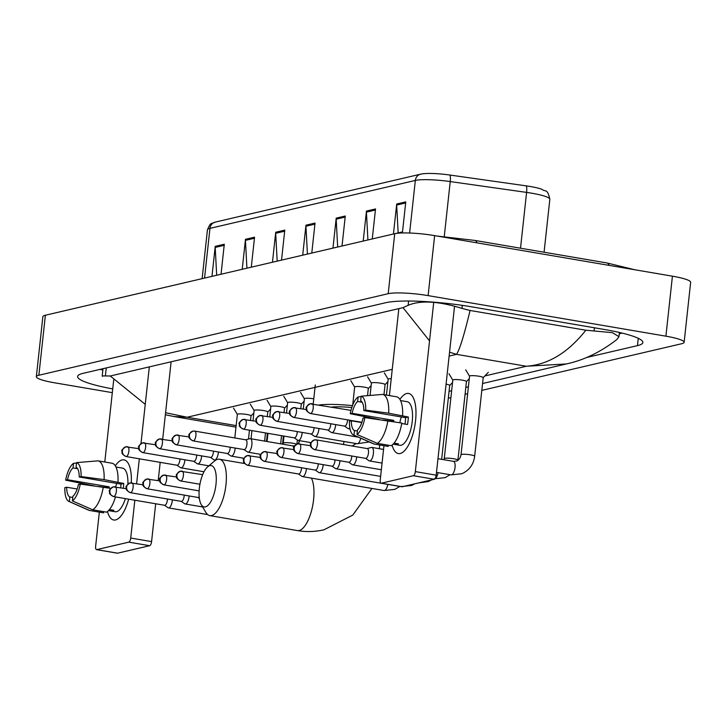 <?xml version="1.0" encoding="UTF-8"?>
<svg xmlns="http://www.w3.org/2000/svg" width="727" height="727" viewBox="0 0 727 727"><rect width="100%" height="100%" fill="white"/><g stroke="black" fill="none" stroke-linecap="round" stroke-linejoin="round"><path stroke-width="1.09" d="M422.687 173.808L420.551 174.189A7.624 6.961 76.9 0 1 421.124 174.089A25.009 3.653 6.2 0 1 422.687 173.808A25.009 3.653 6.2 0 1 449.74 175.016L526.094 185.848A25.009 3.653 6.2 0 1 541.933 189.293C545.423 192.355 547.376 187.884 549.83 199.298A30.507 4.453 -173.8 0 0 526.593 192.401L450.231 181.568A30.507 4.453 -173.8 0 0 415.335 180.432L209.958 228.369A7.624 6.961 -103.1 0 1 215.174 222.126L420.551 174.189A7.624 6.961 76.9 0 0 415.335 180.432L409.619 233.013M363.2 241.055L366.453 211.066L375.532 208.949L372.269 238.938M393.443 233.994L396.706 204.005L405.775 201.888L402.513 231.886L395.206 233.594M272.461 262.238L275.724 232.24L284.793 230.123L281.531 260.121M242.218 269.299L245.472 239.301L254.55 237.184L251.288 267.182M211.966 276.351L215.228 246.362L224.298 244.245L221.044 274.233M332.957 248.116L336.21 218.127L345.289 216.01L342.026 245.999M302.705 255.177L305.967 225.188L315.036 223.071L311.783 253.06M307.421 254.077L305.94 226.242A6.098 5.571 -103.1 0 1 305.967 225.188M337.664 247.016L336.183 219.181A6.098 5.571 -103.1 0 1 336.21 218.127M216.682 275.251L215.201 247.416A6.098 5.571 -103.1 0 1 215.228 246.362M246.926 268.199L245.444 240.364A6.098 5.571 -103.1 0 1 245.472 239.301M277.178 261.138L275.687 233.303A6.098 5.571 -103.1 0 1 275.724 232.24M398.16 232.904L396.669 205.059A6.098 5.571 -103.1 0 1 396.706 204.005M367.917 239.955L366.426 212.12A6.098 5.571 -103.1 0 1 366.453 211.066M112.321 392.653L54.58 382.802A30.507 4.453 6.2 0 1 36.35 376.686L42.866 316.69A30.507 4.453 6.2 0 1 45.383 315.236L394.716 233.703A30.507 4.453 6.2 0 1 434.628 235.621L672.42 276.178A30.507 4.453 6.2 0 1 690.65 282.294L684.134 342.299A30.507 4.453 6.2 0 1 681.617 343.744L481.819 390.381M36.35 376.686A30.507 4.453 6.2 0 1 38.867 375.241L388.2 293.699A30.507 4.453 6.2 0 1 428.112 295.616L665.905 336.183A30.507 4.453 6.2 0 1 684.134 342.299M467.652 393.689L465.062 394.298M450.894 397.596L448.305 398.205M586.344 357.557L637.47 345.625A65.584 9.578 -173.8 0 0 642.877 342.508A65.584 9.578 -173.8 0 0 603.683 329.358L471.578 306.821A65.584 9.578 -173.8 0 0 385.773 302.696L83.014 373.36A65.584 9.578 -173.8 0 0 77.607 376.477A65.584 9.578 -173.8 0 0 112.73 388.909M619.277 333.793L622.176 333.111M100.099 369.371A65.584 9.578 -173.8 0 0 102.852 370.025M102.425 376.395L102.216 375.914L110.25 375.995L403.031 307.648L408.156 305.295C420.624 300.106 438.563 301.142 461.972 308.402L470.069 310.474L585.835 330.222L612.398 332.648L618.959 336.674L616.841 339.536C600.738 352.041 583.899 360.183 566.315 363.963L526.348 366.254C548.222 364.7 568.051 352.686 585.835 330.222M470.069 310.474C464.217 334.911 459.709 349.533 456.538 354.349L449.55 352.186M429.539 340.863L403.031 307.648M110.25 375.995L145.246 404.339M165.583 412.736L187.13 417.234L174.062 416.553L235.984 427.122M115.593 519.932A30.507 11.596 99.7 0 1 107.514 511.499A30.507 11.596 99.7 0 0 113.721 520.005A30.507 11.596 99.7 0 0 115.593 519.932A30.507 11.596 99.7 0 0 123.39 512.444A30.507 11.596 99.7 0 0 128.679 499.167A30.507 11.596 99.7 0 1 115.593 519.932M115.302 465.834A30.507 11.596 99.7 0 1 122.109 459.937A30.507 11.596 99.7 0 1 130.587 470.205A30.507 11.596 99.7 0 1 131.287 482.837A30.507 11.596 99.7 0 0 123.981 459.864A30.507 11.596 99.7 0 0 122.109 459.937A30.507 11.596 99.7 0 0 115.302 465.834M113.694 379.976L104.788 462.008M99.345 512.135L95.637 546.231A3.817 1.454 -80.3 0 0 96.509 549.639A3.817 1.454 -80.3 0 0 96.746 549.63L117.601 553.183A3.817 1.454 99.7 0 1 117.365 553.192A3.817 1.454 99.7 0 1 117.147 553.111M128.806 542.142A3.817 1.454 -80.3 0 0 130.724 538.044L151.579 541.597A3.817 1.454 99.7 0 1 149.662 545.704L128.806 542.142L96.746 549.63M149.317 366.871L140.983 443.57M139.33 458.792L136.621 483.7M134.831 500.221L130.724 538.044M149.662 545.704L117.601 553.183M151.579 541.597L155.687 503.775M158.204 480.611L160.185 462.354M162.703 439.19L171.118 361.782M72.764 497.477L69.874 496.986A15.249 5.798 99.7 0 1 66.693 487.226L77.171 489.017M76.499 463.081L73.527 463.326L73.027 467.934A15.249 5.798 99.7 0 0 67.511 479.729L109.232 486.845A15.249 5.798 -80.3 0 0 108.986 488.09M73.027 467.934L77.598 468.715M115.711 486.899A15.249 5.798 99.7 0 1 116.72 483.382M109.459 509.545L113.866 510.299A22.119 8.406 99.7 0 1 112.312 510.972A22.119 8.406 99.7 0 1 110.958 511.026A22.119 8.406 99.7 0 1 110.84 510.999L108.505 510.599M118.274 467.406A22.119 8.406 99.7 0 1 118.392 467.425L122.572 468.133A22.119 8.406 99.7 0 1 127.897 484.055M125.398 498.613A22.119 8.406 99.7 0 1 116.484 511.69A22.119 8.406 99.7 0 1 115.13 511.735L110.958 511.026M118.392 467.425A22.119 8.406 99.7 0 1 118.519 467.443L115.947 467.007M123.326 488.199A22.119 8.406 99.7 0 0 123.726 483.455L104.088 479.611L81.088 476.558L79.225 476.994L120.946 484.109A15.249 5.798 -80.3 0 1 120.737 487.753M98.654 486.499L106.442 487.49A22.119 8.406 99.7 0 0 106.415 487.644M98.109 460.873L111.894 463.217A25.163 9.569 99.7 0 1 111.958 463.226A25.163 9.569 99.7 0 1 118.001 481.983M115.484 496.923A25.163 9.569 99.7 0 1 106.578 512.153L92.674 509.781L72.391 500.894L72.891 496.277A15.249 5.798 99.7 0 0 78.407 484.491L80.27 484.055L110.722 488.38M67.511 479.729L65.648 480.156L94.455 485.945M79.225 476.994A15.249 5.798 99.7 0 0 76.053 467.234L76.553 462.617L97.991 460.845A25.163 9.569 99.7 0 1 98.054 460.854A25.163 9.569 99.7 0 1 104.088 479.611M103.279 487.117A25.163 9.569 99.7 0 1 92.674 509.781M65.648 480.156A19.829 7.534 99.7 0 1 73.527 463.326M76.553 462.617A19.829 7.534 99.7 0 1 81.088 476.558M80.27 484.055A19.829 7.534 99.7 0 1 72.391 500.894M69.874 496.986L69.365 501.594L89.648 510.481L103.552 512.853L103.688 511.654M89.648 510.481A25.163 9.569 99.7 0 1 89.585 510.472A25.163 9.569 99.7 0 1 88.703 510.209L68.929 501.439A19.829 7.534 99.7 0 1 64.839 487.663L66.693 487.226M110.967 509.8L110.84 510.999M109.232 486.845L106.442 487.49M123.726 483.455L120.946 484.109M205.423 506.873A20.974 7.97 -80.3 0 0 215.983 484.309A20.974 7.97 -80.3 0 0 209.903 465.625A20.974 7.97 -80.3 0 0 207.649 466.852A20.974 7.97 -80.3 0 0 199.807 484.909A20.974 7.97 -80.3 0 0 201.225 504.547A20.974 7.97 -80.3 0 0 205.423 506.873M207.649 466.852L214.601 460.982A28.598 10.869 99.7 0 1 217.673 459.31A28.598 10.869 99.7 0 1 219.427 459.246A28.598 10.869 99.7 0 1 225.688 487.026A28.598 10.869 99.7 0 1 211.566 515.561A28.598 10.869 99.7 0 1 209.812 515.625A28.598 10.869 99.7 0 1 205.832 512.381L201.225 504.547M351.823 407.52A28.598 4.18 -173.8 0 0 331.594 407.075M319.226 404.966A41.939 6.125 6.2 0 1 352.486 405.621M164.438 505.265L168.028 507.71A6.861 2.608 -80.3 0 0 168.455 507.891A6.861 2.608 -80.3 0 0 168.873 507.873A6.861 2.608 -80.3 0 0 172.326 500.485A6.861 2.608 -80.3 0 0 172.381 499.858M164.32 505.183A4.953 1.881 -80.3 0 0 164.602 505.292A4.953 1.881 -80.3 0 0 164.902 505.283A4.953 1.881 -80.3 0 0 167.401 499.949A4.953 1.881 -80.3 0 0 167.464 499.013M181.196 501.357L184.785 503.802A6.861 2.608 -80.3 0 0 185.203 503.975A6.861 2.608 -80.3 0 0 185.63 503.956A6.861 2.608 -80.3 0 0 189.084 496.577A6.861 2.608 -80.3 0 0 189.138 495.941M181.068 501.276A4.953 1.881 -80.3 0 0 181.359 501.385A4.953 1.881 -80.3 0 0 181.659 501.376A4.953 1.881 -80.3 0 0 184.158 496.041A4.953 1.881 -80.3 0 0 184.222 495.105M197.826 497.359A4.953 1.881 -80.3 0 0 198.107 497.477A4.953 1.881 -80.3 0 0 198.416 497.459A4.953 1.881 -80.3 0 0 199.198 496.923M298.488 473.977L302.078 476.421A6.861 2.608 -80.3 0 0 302.496 476.603A6.861 2.608 -80.3 0 0 302.923 476.585A6.861 2.608 -80.3 0 0 306.376 469.197A6.861 2.608 -80.3 0 0 306.43 468.57M298.37 473.895A4.953 1.881 -80.3 0 0 298.652 474.004A4.953 1.881 -80.3 0 0 298.951 473.995A4.953 1.881 -80.3 0 0 301.451 468.661A4.953 1.881 -80.3 0 0 301.514 467.725M315.245 470.069L318.835 472.514A6.861 2.608 -80.3 0 0 319.253 472.686A6.861 2.608 -80.3 0 0 319.68 472.668A6.861 2.608 -80.3 0 0 323.133 465.289A6.861 2.608 -80.3 0 0 323.188 464.653M315.118 469.987A4.953 1.881 -80.3 0 0 315.409 470.096A4.953 1.881 -80.3 0 0 315.709 470.087A4.953 1.881 -80.3 0 0 318.208 464.753A4.953 1.881 -80.3 0 0 318.272 463.817M446.078 384.156A6.861 1 6.2 0 1 449.695 385.446A6.861 1 6.2 0 1 449.64 385.555M332.003 466.161L335.592 468.606A6.861 2.608 -80.3 0 0 336.01 468.779A6.861 2.608 -80.3 0 0 336.428 468.761A6.861 2.608 -80.3 0 0 339.891 461.372A6.861 2.608 -80.3 0 0 339.945 460.745M331.875 466.071A4.953 1.881 -80.3 0 0 332.157 466.189A4.953 1.881 -80.3 0 0 332.466 466.171A4.953 1.881 -80.3 0 0 334.956 460.845A4.953 1.881 -80.3 0 0 335.029 459.909M452.83 380.166A6.861 1 6.2 0 1 452.803 380.057A6.861 1 6.2 0 1 462.345 380.157A6.861 1 6.2 0 1 466.452 381.539A6.861 1 6.2 0 1 466.398 381.639M348.76 462.245L352.341 464.689A6.861 2.608 -80.3 0 0 352.768 464.862A6.861 2.608 -80.3 0 0 353.186 464.853A6.861 2.608 -80.3 0 0 356.648 457.465A6.861 2.608 -80.3 0 0 356.703 456.838M348.633 462.163A4.953 1.881 -80.3 0 0 348.915 462.272A4.953 1.881 -80.3 0 0 349.224 462.263A4.953 1.881 -80.3 0 0 351.714 456.929A4.953 1.881 -80.3 0 0 351.786 455.993M469.587 376.259A6.861 1 6.2 0 1 469.56 376.141A6.861 1 6.2 0 1 479.102 376.25A6.861 1 6.2 0 1 483.201 377.622A6.861 1 6.2 0 1 483.146 377.731M365.517 458.337L369.098 460.782A6.861 2.608 -80.3 0 0 369.525 460.954A6.861 2.608 -80.3 0 0 369.943 460.936A6.861 2.608 -80.3 0 0 373.396 453.557A6.861 2.608 -80.3 0 0 371.833 447.423A6.861 2.608 -80.3 0 0 371.415 447.441A6.861 2.608 -80.3 0 0 371.379 447.45L367.18 448.568M365.39 458.255A4.953 1.881 -80.3 0 0 365.672 458.364A4.953 1.881 -80.3 0 0 365.981 458.355A4.953 1.881 -80.3 0 0 368.471 453.021A4.953 1.881 -80.3 0 0 367.344 448.595L316.309 439.89A4.953 1.881 -80.3 0 0 316 439.899A4.953 4.526 -103.1 0 0 310.956 444.006A4.953 4.526 76.9 0 0 314.945 449.649A4.953 1.881 -80.3 0 0 317.39 444.706A4.953 1.881 -80.3 0 0 316.309 439.89L314.346 439.944C310.938 442.289 309.666 443.779 310.529 444.424C311.365 445.724 308.375 446.16 314.637 449.659A4.953 1.881 -80.3 0 0 314.945 449.649M237.402 414.499A6.861 1 6.2 0 1 237.365 414.381A6.861 1 6.2 0 1 246.916 414.49A6.861 1 6.2 0 1 251.015 415.862A6.861 1 6.2 0 1 250.96 415.971M176.961 465.216L180.541 467.661A6.861 2.608 -80.3 0 0 180.968 467.834A6.861 2.608 -80.3 0 0 184.84 460.427A6.861 2.608 -80.3 0 0 184.903 459.8M176.834 465.126A4.953 1.881 -80.3 0 0 177.115 465.244A4.953 1.881 -80.3 0 0 177.424 465.225A4.953 1.881 -80.3 0 0 179.914 459.891A4.953 1.881 -80.3 0 0 179.978 458.964M254.159 410.591A6.861 1 6.2 0 1 254.123 410.473A6.861 1 6.2 0 1 263.674 410.582A6.861 1 6.2 0 1 267.772 411.955A6.861 1 6.2 0 1 267.718 412.064M193.709 461.3L197.299 463.744A6.861 2.608 -80.3 0 0 197.726 463.917A6.861 2.608 -80.3 0 0 201.597 456.52A6.861 2.608 -80.3 0 0 201.661 455.893M193.591 461.218A4.953 1.881 -80.3 0 0 193.873 461.327A4.953 1.881 -80.3 0 0 194.173 461.318A4.953 1.881 -80.3 0 0 196.672 455.983A4.953 1.881 -80.3 0 0 196.735 455.047M270.907 406.675A6.861 1 6.2 0 1 270.88 406.557A6.861 1 6.2 0 1 280.431 406.666A6.861 1 6.2 0 1 284.53 408.047A6.861 1 6.2 0 1 284.475 408.147M210.466 457.392L214.056 459.837A6.861 2.608 -80.3 0 0 214.483 460.009A6.861 2.608 -80.3 0 0 218.354 452.612A6.861 2.608 -80.3 0 0 218.409 451.976M210.348 457.31A4.953 1.881 -80.3 0 0 210.63 457.419A4.953 1.881 -80.3 0 0 210.93 457.41A4.953 1.881 -80.3 0 0 213.429 452.076A4.953 1.881 -80.3 0 0 213.493 451.14M287.665 402.767A6.861 1 6.2 0 1 287.638 402.649A6.861 1 6.2 0 1 297.179 402.758A6.861 1 6.2 0 1 301.287 404.13A6.861 1 6.2 0 1 301.232 404.239M227.224 453.484L230.813 455.92A6.861 2.608 -80.3 0 0 231.241 456.102A6.861 2.608 -80.3 0 0 235.112 448.695A6.861 2.608 -80.3 0 0 235.166 448.068M227.106 453.394A4.953 1.881 -80.3 0 0 227.387 453.512A4.953 1.881 -80.3 0 0 227.687 453.494A4.953 1.881 -80.3 0 0 230.186 448.159A4.953 1.881 -80.3 0 0 230.25 447.223M243.981 449.568L247.571 452.012A6.861 2.608 -80.3 0 0 247.989 452.185A6.861 2.608 -80.3 0 0 251.869 444.788A6.861 2.608 -80.3 0 0 250.297 438.654A6.861 2.608 -80.3 0 0 249.843 438.681L245.644 439.799M243.854 449.486A4.953 1.881 -80.3 0 0 244.145 449.595A4.953 1.881 -80.3 0 0 244.445 449.586A4.953 1.881 -80.3 0 0 246.944 444.252A4.953 1.881 -80.3 0 0 245.808 439.826L194.772 431.12A4.953 1.881 -80.3 0 0 194.472 431.129A4.953 4.526 -103.1 0 0 189.42 435.237A4.953 4.526 76.9 0 0 193.409 440.88A4.953 1.881 -80.3 0 0 195.854 435.936A4.953 1.881 -80.3 0 0 194.772 431.12L192.809 431.175C189.402 433.519 188.129 435.019 188.993 435.655C189.838 436.954 186.848 437.39 193.109 440.889A4.953 1.881 -80.3 0 0 193.409 440.88M304.422 398.85A6.861 1 6.2 0 1 304.395 398.741A6.861 1 6.2 0 1 313.782 398.814M354.694 387.118A6.861 1 6.2 0 1 354.658 387.009A6.861 1 6.2 0 1 364.209 387.109A6.861 1 6.2 0 1 368.307 388.491A6.861 1 6.2 0 1 368.253 388.591M294.253 437.836L297.834 440.28A6.861 2.608 -80.3 0 0 298.261 440.453A6.861 2.608 -80.3 0 0 302.141 433.056A6.861 2.608 -80.3 0 0 302.196 432.42M294.126 437.754A4.953 1.881 -80.3 0 0 294.408 437.863A4.953 1.881 -80.3 0 0 294.717 437.854A4.953 1.881 -80.3 0 0 297.207 432.52A4.953 1.881 -80.3 0 0 297.27 431.584M371.452 383.211A6.861 1 6.2 0 1 371.415 383.093A6.861 1 6.2 0 1 380.966 383.202A6.861 1 6.2 0 1 385.065 384.574A6.861 1 6.2 0 1 385.01 384.683M311.002 433.928L314.591 436.373A6.861 2.608 -80.3 0 0 315.018 436.545A6.861 2.608 -80.3 0 0 318.889 429.139A6.861 2.608 -80.3 0 0 318.953 428.512M310.883 433.837A4.953 1.881 -80.3 0 0 311.165 433.955A4.953 1.881 -80.3 0 0 311.474 433.937A4.953 1.881 -80.3 0 0 313.964 428.603A4.953 1.881 -80.3 0 0 314.028 427.676M327.759 430.011L331.348 432.456A6.861 2.608 -80.3 0 0 331.776 432.629A6.861 2.608 -80.3 0 0 335.647 425.231A6.861 2.608 -80.3 0 0 335.71 424.604M327.641 429.93A4.953 1.881 -80.3 0 0 327.922 430.039A4.953 1.881 -80.3 0 0 328.222 430.03A4.953 1.881 -80.3 0 0 330.721 424.695A4.953 1.881 -80.3 0 0 330.785 423.759M388.2 379.303A6.861 1 6.2 0 1 388.173 379.185A6.861 1 6.2 0 1 391.235 378.685M344.398 426.022A4.953 1.881 -80.3 0 0 344.68 426.131A4.953 1.881 -80.3 0 0 344.98 426.122A4.953 1.881 -80.3 0 0 347.479 420.788A4.953 1.881 -80.3 0 0 347.542 419.852M344.516 426.104L348.106 428.548A6.861 2.608 -80.3 0 0 348.533 428.721A6.861 2.608 -80.3 0 0 349.878 428.13M364.1 417.807A4.953 1.881 -80.3 0 0 364.236 416.871A4.953 1.881 -80.3 0 0 364.245 416.762M361.155 422.105A4.953 1.881 -80.3 0 0 361.437 422.223A4.953 1.881 -80.3 0 0 361.737 422.205A4.953 1.881 -80.3 0 0 361.937 422.142M400.204 453.503A30.507 11.596 99.7 0 1 392.126 445.069A30.507 11.596 99.7 0 0 398.332 453.575A30.507 11.596 99.7 0 0 400.204 453.503A30.507 11.596 99.7 0 0 408.001 446.005A30.507 11.596 99.7 0 0 415.199 403.776A30.507 11.596 99.7 0 0 406.72 393.507A30.507 11.596 99.7 0 1 408.592 393.434A30.507 11.596 99.7 0 1 415.262 423.069A30.507 11.596 99.7 0 1 400.204 453.503M399.923 399.405A30.507 11.596 99.7 0 1 406.72 393.507A30.507 11.596 99.7 0 0 399.923 399.405M398.841 308.63L389.399 395.579M383.956 445.706L380.248 479.802A3.817 1.454 -80.3 0 0 381.121 483.201A3.817 1.454 -80.3 0 0 381.357 483.201L402.213 486.754A3.817 1.454 99.7 0 1 401.976 486.763A3.817 1.454 99.7 0 1 401.758 486.681M413.418 475.712A3.817 1.454 -80.3 0 0 415.335 471.614L436.191 475.167A3.817 1.454 99.7 0 1 434.273 479.275L413.418 475.712L381.357 483.201M433.71 302.432L415.335 471.614M434.273 479.275L402.213 486.754M436.191 475.167L454.548 306.176M357.375 431.047L354.485 430.557A15.249 5.798 99.7 0 1 351.305 420.797L361.782 422.578M361.11 396.642L358.138 396.897L357.639 401.504A15.249 5.798 99.7 0 0 352.122 413.29L393.843 420.406A15.249 5.798 -80.3 0 0 393.598 421.66M357.639 401.504L362.21 402.285M399.859 422.723A15.249 5.798 99.7 0 1 401.331 416.953M394.07 443.116L398.478 443.861A22.119 8.406 99.7 0 1 396.924 444.542A22.119 8.406 99.7 0 1 395.57 444.597A22.119 8.406 99.7 0 1 395.452 444.57L393.125 444.17M402.885 400.977A22.119 8.406 99.7 0 1 403.012 400.995L407.184 401.704A22.119 8.406 99.7 0 1 412.018 423.187A22.119 8.406 99.7 0 1 401.095 445.251A22.119 8.406 99.7 0 1 399.741 445.306L395.57 444.597M403.012 400.995A22.119 8.406 99.7 0 1 403.131 401.013L400.559 400.577M401.713 423.532L407.52 424.523A22.119 8.406 99.7 0 0 408.338 417.025L388.709 413.181L365.699 410.128L363.836 410.564L405.557 417.68A15.249 5.798 -80.3 0 1 404.948 424.086M383.274 420.07L391.053 421.06A22.119 8.406 99.7 0 0 391.026 421.215M382.72 394.434L396.506 396.788A25.163 9.569 99.7 0 1 396.569 396.797A25.163 9.569 99.7 0 1 402.613 415.553M401.795 423.05A25.163 9.569 99.7 0 1 391.19 445.715L377.286 443.343L357.002 434.464L357.511 429.848A15.249 5.798 99.7 0 0 363.018 418.061L364.881 417.625L401.795 423.05M352.122 413.29L350.26 413.727L379.067 419.506M363.836 410.564A15.249 5.798 99.7 0 0 360.665 400.804L361.165 396.188L382.602 394.416A25.163 9.569 99.7 0 1 382.666 394.425A25.163 9.569 99.7 0 1 388.709 413.181M387.891 420.679A25.163 9.569 99.7 0 1 377.286 443.343M350.26 413.727A19.829 7.534 99.7 0 1 358.138 396.897M361.165 396.188A19.829 7.534 99.7 0 1 365.699 410.128M364.881 417.625A19.829 7.534 99.7 0 1 357.002 434.464M354.485 430.557L353.985 435.164L374.26 444.052L388.163 446.423L388.3 445.224M374.26 444.052A25.163 9.569 99.7 0 1 374.196 444.043A25.163 9.569 99.7 0 1 373.315 443.77L353.54 435.01A19.829 7.534 99.7 0 1 349.451 421.224L351.305 420.797M395.579 443.37L395.452 444.57M393.843 420.406L391.053 421.06M408.338 417.025L405.557 417.68M449.74 175.016A7.624 1.645 98.1 0 1 450.231 181.568L444.252 236.602M204.551 278.087L209.958 228.369A30.507 4.453 -173.8 0 0 207.44 229.814C211.057 221.517 210.43 224.47 215.174 222.126M526.094 185.848A7.624 1.645 98.1 0 1 526.593 192.401L520.523 248.216M314.918 224.143L305.94 226.242M284.675 231.204L275.687 233.303M254.432 238.265L245.444 240.364M224.189 245.326L215.201 247.416M345.171 217.082L336.183 219.181M375.414 210.021L366.426 212.12M405.657 202.96L396.669 205.059M609.108 265.382A12.205 4.635 -80.3 0 0 606.927 262.956L474.822 240.419L437.472 236.102M477.003 242.845A12.205 4.635 -80.3 0 0 474.822 240.419M392.244 369.352L187.13 417.234L236.148 425.595M449.132 356.076L456.538 354.349L526.348 366.254L484.845 375.941M469.179 379.603L468.097 379.857M452.43 383.511L451.34 383.765M665.905 336.183L672.42 276.178M428.112 295.616L434.628 235.621M388.2 293.699L394.716 233.703M38.867 375.241L45.383 315.236M638.27 338.309L637.47 345.625M106.26 367.935L105.388 375.959M408.61 301.023L408.156 305.295M462.308 305.358L461.972 308.402M594.422 327.777L594.077 330.939M371.933 488.444L352.84 515.043L324.015 529.783C315.218 531.819 306.358 532.082 297.416 530.574A28.598 10.869 -80.3 0 0 299.17 530.501A28.598 10.869 -80.3 0 0 312.056 508.6A28.598 10.869 -80.3 0 0 311.392 478.112M126.28 488.708L113.276 486.881C109.868 489.216 108.596 490.716 109.45 491.361C110.295 492.661 107.305 493.088 113.566 496.596A4.953 1.881 -80.3 0 0 113.866 496.577A4.953 1.881 -80.3 0 0 116.32 491.634A4.953 1.881 -80.3 0 0 115.229 486.817A4.953 1.881 -80.3 0 0 114.93 486.826A4.953 4.526 -103.1 0 0 109.877 490.934A4.953 4.526 76.9 0 0 113.866 496.577M143.037 484.791L130.024 482.964C126.616 485.309 125.344 486.799 126.207 487.444C127.052 488.744 124.063 489.18 130.324 492.679A4.953 1.881 -80.3 0 0 130.624 492.67A4.953 1.881 -80.3 0 0 133.068 487.726A4.953 1.881 -80.3 0 0 131.987 482.91A4.953 1.881 -80.3 0 0 131.687 482.919A4.953 4.526 -103.1 0 0 126.634 487.026A4.953 4.526 76.9 0 0 130.624 492.67M159.795 480.883L146.781 479.057C143.373 481.401 142.101 482.892 142.965 483.537C143.81 484.836 140.82 485.263 147.081 488.771A4.953 1.881 -80.3 0 0 147.381 488.762A4.953 1.881 -80.3 0 0 149.826 483.809A4.953 1.881 -80.3 0 0 148.744 478.993A4.953 1.881 -80.3 0 0 148.444 479.011A4.953 4.526 -103.1 0 0 143.392 483.11A4.953 4.526 76.9 0 0 147.381 488.762M176.552 476.967L163.539 475.149C160.131 477.485 158.859 478.984 159.722 479.629C160.558 480.929 157.577 481.356 163.829 484.854A4.953 1.881 -80.3 0 0 164.138 484.845A4.953 1.881 -80.3 0 0 166.583 479.902A4.953 1.881 -80.3 0 0 165.502 475.085A4.953 1.881 -80.3 0 0 165.193 475.094A4.953 4.526 -103.1 0 0 160.149 479.202A4.953 4.526 76.9 0 0 164.138 484.845M202.66 474.658L180.296 471.232C176.888 473.577 175.616 475.067 176.479 475.712C177.315 477.012 174.326 477.448 180.587 480.947A4.953 1.881 -80.3 0 0 180.896 480.938A4.953 1.881 -80.3 0 0 183.34 475.994A4.953 1.881 -80.3 0 0 182.259 471.178A4.953 1.881 -80.3 0 0 181.95 471.187A4.953 4.526 -103.1 0 0 176.906 475.294A4.953 4.526 76.9 0 0 180.896 480.938M260.33 457.419L247.316 455.593C243.918 457.928 242.636 459.428 243.5 460.073C244.345 461.372 241.355 461.799 247.616 465.307A4.953 1.881 -80.3 0 0 247.916 465.289A4.953 1.881 -80.3 0 0 250.361 460.345A4.953 1.881 -80.3 0 0 249.279 455.529A4.953 1.881 -80.3 0 0 248.979 455.538A4.953 4.526 -103.1 0 0 243.927 459.646A4.953 4.526 76.9 0 0 247.916 465.289M399.841 486.436L394.834 489.38L384.129 490.525A6.861 2.608 -80.3 0 0 384.547 490.507A6.861 2.608 -80.3 0 0 384.719 490.452A6.861 2.608 -80.3 0 0 387.818 484.382M277.087 453.503L264.074 451.676C260.666 454.021 259.394 455.511 260.257 456.156C261.102 457.456 258.112 457.892 264.374 461.391A4.953 1.881 -80.3 0 0 264.673 461.381A4.953 1.881 -80.3 0 0 267.118 456.438A4.953 1.881 -80.3 0 0 266.037 451.621A4.953 1.881 -80.3 0 0 265.737 451.631A4.953 4.526 -103.1 0 0 260.684 455.738A4.953 4.526 76.9 0 0 264.673 461.381M414.781 483.818L411.582 485.463L400.886 486.608A6.861 2.608 -80.3 0 0 401.15 486.617M293.844 449.595L280.831 447.768C277.423 450.113 276.151 451.603 277.014 452.249C277.859 453.548 274.87 453.975 281.122 457.483A4.953 1.881 -80.3 0 0 281.431 457.474A4.953 1.881 -80.3 0 0 283.875 452.521A4.953 1.881 -80.3 0 0 282.794 447.705A4.953 1.881 -80.3 0 0 282.485 447.723A4.953 4.526 -103.1 0 0 277.441 451.821A4.953 4.526 76.9 0 0 281.431 457.474M310.602 445.678L297.588 443.861C294.181 446.196 292.908 447.696 293.772 448.341C294.608 449.64 291.627 450.068 297.879 453.566A4.953 1.881 -80.3 0 0 298.188 453.557A4.953 1.881 -80.3 0 0 300.633 448.614A4.953 1.881 -80.3 0 0 299.551 443.797A4.953 1.881 -80.3 0 0 299.242 443.806A4.953 4.526 -103.1 0 0 294.199 447.914A4.953 4.526 76.9 0 0 298.188 453.557M452.803 380.057L444.261 458.655A6.861 1 6.2 0 1 444.67 458.373A6.861 1 6.2 0 1 453.812 458.764A6.861 1 6.2 0 1 457.91 460.136L457.883 460.373M434.991 478.72A6.861 2.608 -80.3 0 0 438.09 472.65M469.56 376.141L461.018 454.748A6.861 1 6.2 0 1 461.427 454.457A6.861 1 6.2 0 1 470.56 454.848A6.861 1 6.2 0 1 474.667 456.229C473.559 464.489 469.288 470.324 461.854 473.731L451.149 474.876A6.861 2.608 -80.3 0 0 451.576 474.867A6.861 2.608 -80.3 0 0 451.749 474.813A6.861 2.608 -80.3 0 0 454.993 467.797A6.861 2.608 -80.3 0 0 453.457 461.345L437.981 458.71M138.802 448.65L125.789 446.823C122.381 449.168 121.109 450.658 121.972 451.303C122.808 452.603 119.819 453.03 126.08 456.538A4.953 1.881 -80.3 0 0 126.389 456.529A4.953 1.881 -80.3 0 0 128.833 451.576A4.953 1.881 -80.3 0 0 127.752 446.76A4.953 1.881 -80.3 0 0 127.443 446.778A4.953 4.526 -103.1 0 0 122.4 450.876A4.953 4.526 76.9 0 0 126.389 456.529M155.551 444.733L142.547 442.907C139.139 445.251 137.866 446.751 138.73 447.396C139.566 448.695 136.576 449.122 142.837 452.621A4.953 1.881 -80.3 0 0 143.137 452.612A4.953 1.881 -80.3 0 0 145.591 447.668A4.953 1.881 -80.3 0 0 144.5 442.852A4.953 1.881 -80.3 0 0 144.2 442.861A4.953 4.526 -103.1 0 0 139.148 446.969A4.953 4.526 76.9 0 0 143.137 452.612M172.308 440.826L159.304 438.999C155.896 441.344 154.624 442.834 155.487 443.479C156.323 444.779 153.333 445.215 159.595 448.713A4.953 1.881 -80.3 0 0 159.895 448.704A4.953 1.881 -80.3 0 0 162.348 443.752A4.953 1.881 -80.3 0 0 161.258 438.944A4.953 1.881 -80.3 0 0 160.958 438.954A4.953 4.526 -103.1 0 0 155.905 443.052A4.953 4.526 76.9 0 0 159.895 448.704M189.065 436.918L176.061 435.091C172.653 437.436 171.381 438.926 172.235 439.571C173.081 440.871 170.091 441.298 176.352 444.806A4.953 1.881 -80.3 0 0 176.652 444.788A4.953 1.881 -80.3 0 0 179.106 439.844A4.953 1.881 -80.3 0 0 178.015 435.028A4.953 1.881 -80.3 0 0 177.715 435.037A4.953 4.526 -103.1 0 0 172.662 439.144A4.953 4.526 76.9 0 0 176.652 444.788M284.003 436.091L283.239 443.152A6.861 1 6.2 0 1 283.648 442.87A6.861 1 6.2 0 1 292.781 443.252A6.861 1 6.2 0 1 296.507 444.242M293.844 447.787A6.861 2.608 -80.3 0 0 292.436 445.842L250.297 438.654M256.095 421.269L243.082 419.443C239.674 421.787 238.401 423.278 239.265 423.923C240.101 425.222 237.111 425.658 243.372 429.157A4.953 1.881 -80.3 0 0 243.681 429.148A4.953 1.881 -80.3 0 0 246.126 424.204A4.953 1.881 -80.3 0 0 245.044 419.388A4.953 1.881 -80.3 0 0 244.735 419.397A4.953 4.526 -103.1 0 0 239.692 423.505A4.953 4.526 76.9 0 0 243.681 429.148M343.262 444.488A6.861 2.608 -80.3 0 0 344.089 441.498M272.843 417.362L259.839 415.535C256.431 417.88 255.159 419.37 256.022 420.015C256.858 421.315 253.868 421.742 260.13 425.25A4.953 1.881 -80.3 0 0 260.439 425.24A4.953 1.881 -80.3 0 0 262.883 420.288A4.953 1.881 -80.3 0 0 261.802 415.471A4.953 1.881 -80.3 0 0 261.493 415.49A4.953 4.526 -103.1 0 0 256.449 419.588A4.953 4.526 76.9 0 0 260.439 425.24M369.234 441.961L357.148 443.734A6.861 2.608 -80.3 0 0 357.748 443.661A6.861 2.608 -80.3 0 0 360.728 438.19M289.6 413.445L276.596 411.618C273.188 413.963 271.916 415.462 272.779 416.108C273.616 417.407 270.626 417.834 276.887 421.333A4.953 1.881 -80.3 0 0 277.187 421.324A4.953 1.881 -80.3 0 0 279.641 416.38A4.953 1.881 -80.3 0 0 278.55 411.564A4.953 1.881 -80.3 0 0 278.25 411.573A4.953 4.526 -103.1 0 0 273.198 415.68A4.953 4.526 76.9 0 0 277.187 421.324M306.358 409.537L293.354 407.711C289.946 410.055 288.674 411.546 289.528 412.191C290.373 413.49 287.383 413.927 293.644 417.425A4.953 1.881 -80.3 0 0 293.944 417.416A4.953 1.881 -80.3 0 0 296.398 412.463A4.953 1.881 -80.3 0 0 295.307 407.656A4.953 1.881 -80.3 0 0 295.008 407.665A4.953 4.526 -103.1 0 0 289.955 411.764A4.953 4.526 76.9 0 0 293.944 417.416M350.996 410.382L310.102 403.803C306.703 406.148 305.422 407.638 306.285 408.283C307.13 409.583 304.14 410.01 310.402 413.518A4.953 1.881 -80.3 0 0 310.702 413.499A4.953 1.881 -80.3 0 0 313.146 408.556A4.953 1.881 -80.3 0 0 312.065 403.739A4.953 1.881 -80.3 0 0 311.765 403.749A4.953 4.526 -103.1 0 0 306.712 407.856A4.953 4.526 76.9 0 0 310.702 413.499M549.83 199.298L544.078 252.233M207.44 229.814L202.133 278.65M634.716 269.744L606.927 262.956M102.998 368.698L102.216 375.914M619.422 332.457L618.959 336.674M449.05 391.335L451.64 390.726M465.807 387.418L468.397 386.819M482.564 383.511L565.951 364.045M174.071 416.553L165.356 414.763M96.509 549.639L117.365 553.192M98.054 460.854L111.958 463.226M89.585 510.472L103.498 512.844M244.599 463.535L219.427 459.246M379.721 444.988L379.312 448.704M313.219 403.939L315.282 384.965M297.416 530.574L209.812 515.625M267.382 433.256L266.491 441.416M207.613 514.571L168.455 507.891M113.566 496.596L164.602 505.292M283.412 435.991L282.521 444.152M202.633 506.946L185.203 503.975M130.324 492.679L181.359 501.385M299.242 440.626L299.051 442.361M197.953 497.45L199.362 498.413M147.081 488.771L198.107 497.477M163.829 484.854L199.125 490.879M180.587 480.947L199.925 484.246M384.129 490.525L302.496 476.603M247.616 465.307L298.652 474.004M400.886 486.608L319.253 472.686M264.374 461.391L315.409 470.096M418.852 482.873L428.339 481.556L431.538 479.911M449.695 385.446L441.662 459.337M449.686 385.501L452.539 382.502M380.621 476.385L336.01 468.779M281.122 457.483L332.157 466.189M444.261 458.655L444.079 459.746M434.401 478.793L445.097 477.648L450.104 474.704M466.452 381.539L457.91 460.136M466.443 381.593L469.288 378.594M452.794 380.112L448.959 373.751M381.339 469.742L352.768 464.862M297.879 453.566L348.915 462.272M461.018 454.748C460.455 457.801 459.019 459.891 456.71 461.009L453.457 461.345M483.201 377.622L474.667 456.229M483.201 377.676L488.317 372.297M383.547 449.422L371.833 447.423M469.551 376.195L465.707 369.843M451.149 474.876L436.5 472.377M382.066 463.09L369.525 460.954M314.637 449.659L365.672 458.364M251.015 415.862L250.533 420.324M249.461 430.193L248.498 439.035M251.006 415.917L253.859 412.918M237.365 414.381L234.812 437.945M204.005 471.759L180.968 467.834M237.365 414.435L233.521 408.083M126.08 456.538L177.115 465.244M267.772 411.955L267.291 416.407M265.491 432.928L264.61 441.098M267.763 412.009L270.617 409.01M254.123 410.473L253.005 420.742M251.933 430.62L251.051 438.781M208.867 465.825L197.726 463.917M254.123 410.528L250.279 404.167M142.837 452.621L193.873 461.327M284.53 408.047L284.048 412.5M281.531 435.664L280.64 443.833M284.521 408.101L287.374 405.103M270.88 406.557L269.762 416.835M267.972 433.356L267.082 441.516M215.646 460.209L214.483 460.009M270.871 406.62L267.036 400.259M159.595 448.713L210.63 457.419M283.239 443.152L283.048 444.242M301.287 404.13L300.796 408.592M297.388 439.971L296.943 444.052M301.278 404.185L304.131 401.186M287.638 402.649L286.52 412.927M243.981 458.274L231.241 456.102M287.628 402.703L283.794 396.351M176.352 444.806L227.387 453.512M299.715 440.698L298.088 443.77M292.436 445.842L294.68 445.805M304.395 398.741L303.277 409.01M260.739 454.357L247.989 452.185M304.386 398.796L300.551 392.435M193.109 440.889L244.145 449.595M368.307 388.491L367.526 395.661M368.298 388.545L371.152 385.546M356.103 443.552L352.204 446.005M354.658 387.009L352.704 405.066M311.002 442.625L298.261 440.453M354.658 387.064L350.814 380.703M243.372 429.157L294.408 437.863M385.065 384.574L383.974 394.652M385.056 384.628L387.909 381.63M371.415 383.093L370.079 395.443M357.148 443.734L315.018 436.545M371.415 383.147L367.571 376.795M260.13 425.25L311.165 433.955M388.173 379.185L386.446 395.07M358.438 437.181L331.776 432.629M388.173 379.24L384.329 372.878M276.887 421.333L327.922 430.039M350.041 428.975L348.533 428.721M293.644 417.425L344.68 426.131M361.274 422.196L361.801 422.551M310.402 413.518L361.437 422.223M381.121 483.201L401.976 486.763M382.666 394.425L396.569 396.797M374.196 444.043L388.109 446.414"/></g></svg>

